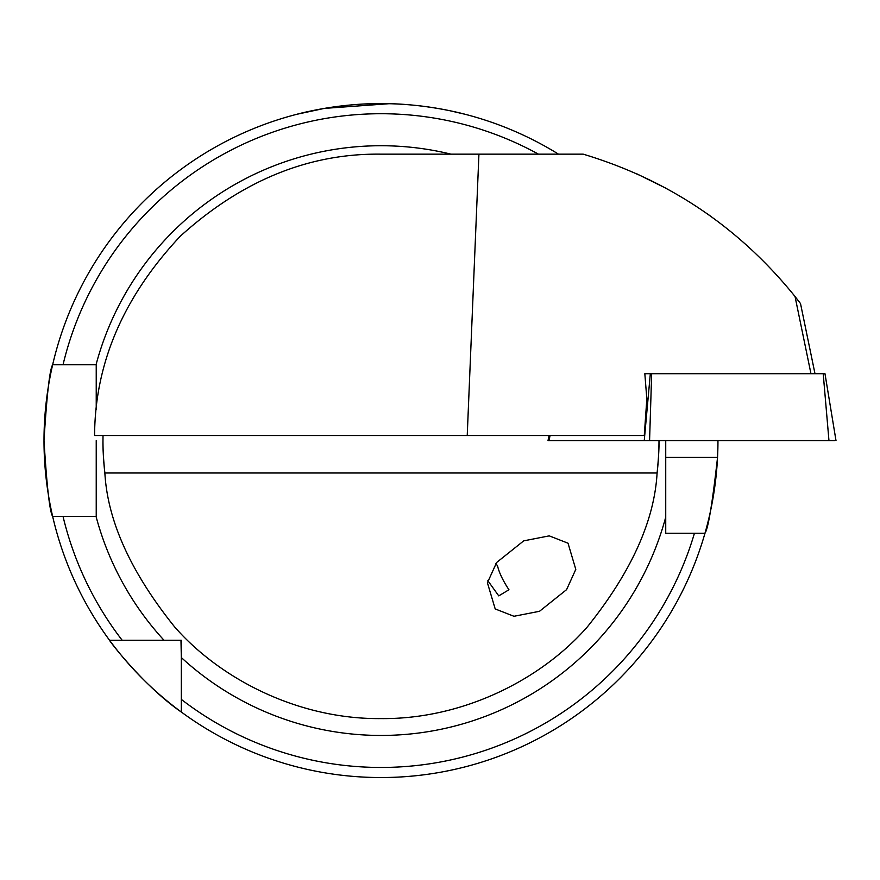 <?xml version="1.0" encoding="UTF-8"?>
<svg xmlns="http://www.w3.org/2000/svg" width="880" height="880" viewBox="0 0 880 880"><rect width="100%" height="100%" fill="white"/><g stroke="black" fill="none" stroke-linecap="round" stroke-linejoin="round"><path stroke-width="1.32" d="M495.88 563.53L497.563 565.917C499.114 572.66 502.909 580.602 508.948 589.754L498.751 595.881L487.85 580.712M487.41 582.769L496.628 562.496L523.71 540.859L549.241 535.865L568.018 543.202L575.795 569.371L566.588 589.644L539.506 611.292L513.975 616.286L495.198 608.938L487.41 582.769M707.047 213.631L711.051 216.48M715.319 219.582L714.714 219.142M389.081 103.708L324.335 108.405L296.736 114.312C295.757 114.576 335.687 103.257 381.029 103.609C426.261 103.268 466.246 114.576 465.223 114.312L449.933 110.737M665.731 457.435L717.541 457.435A336.985 336.985 0 0 1 704.968 533.258C708.18 528.748 712.371 503.47 717.541 457.435A336.985 336.985 0 0 0 717.959 440.594M665.731 440.594L665.731 533.258L704.968 533.258A336.985 336.985 0 0 1 44 440.594C46.849 394.537 49.731 369.259 52.646 364.771A336.985 336.985 0 0 1 558.503 154.154M96.228 440.594L96.228 516.417L52.646 516.417C49.731 511.918 46.849 486.64 44 440.594A336.985 336.985 0 0 1 52.646 364.771L96.228 364.771L96.228 409.563M704.968 533.258L694.441 533.258A326.876 326.876 0 0 1 181.324 699.402L181.324 712.052C144.408 686.675 109.362 641.047 109.516 640.255L181.324 640.255L181.324 657.558L180.972 640.255M102.971 440.594A278.014 278.014 0 0 1 103.015 435.534L102.971 440.594C102.773 447.546 103.4 458.348 104.863 473A278.014 278.014 0 0 1 102.971 440.594A278.014 278.014 0 0 0 104.863 473L657.096 473C654.39 520.982 631.169 572.242 587.433 626.78C542.498 678.304 464.442 719.422 380.985 718.597C297.517 719.422 219.461 678.304 174.526 626.78C130.79 572.242 107.569 520.982 104.863 473M658.988 440.594C659.197 447.524 658.559 458.326 657.096 473A278.014 278.014 0 0 0 658.988 440.594A278.014 278.014 0 0 1 657.096 473M498.751 595.881L508.948 589.754M644.831 373.703L650.331 373.703L644.831 373.703L646.833 398.97L644.27 435.534L94.589 435.534C94.93 363.209 123.475 296.791 180.235 236.269C241.747 180.587 308.66 153.219 380.985 154.154L478.929 154.154L467.225 435.534M181.324 699.402L181.324 657.558A294.855 294.855 0 0 0 665.731 517.143M122.177 640.255L109.516 640.255L122.177 640.255A326.876 326.876 0 0 1 63.03 516.417L52.646 516.417M44 440.594A336.985 336.985 0 0 1 52.646 364.771L63.03 364.771A326.876 326.876 0 0 1 538.461 154.154M810.964 373.703L795.036 296.505L800.514 303.556L814.99 373.703M478.929 154.154L583.176 154.154C668.459 179.773 739.079 227.216 795.036 296.505M666.666 188.595L636.911 173.877M834.955 440.594L828.96 440.594L823.207 373.703L651.662 373.703L649.572 440.594L548.02 440.594L549.054 435.534M828.96 440.594L644.248 440.594L650.331 373.703L651.662 373.703M550.044 435.534L549.054 440.594M823.207 373.703L824.978 373.703L836 440.594M96.041 364.771A294.855 294.855 0 0 1 450.956 154.154M164.01 640.255A294.855 294.855 0 0 1 96.041 516.417"/></g></svg>
